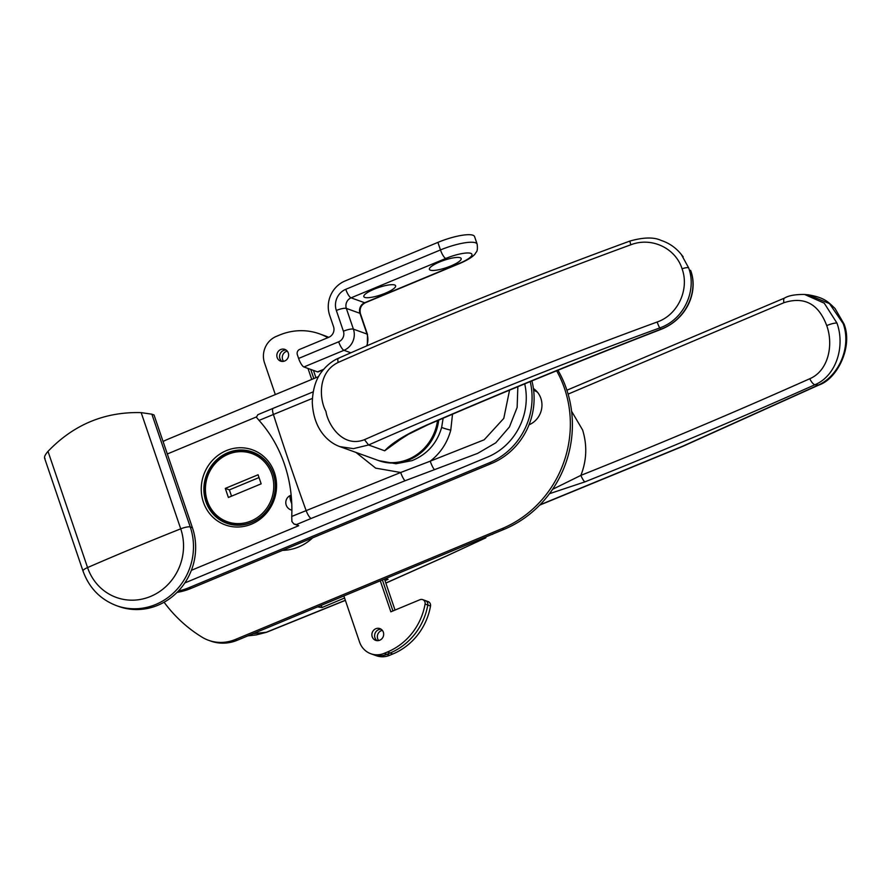 <?xml version="1.0" encoding="UTF-8"?>
<svg xmlns="http://www.w3.org/2000/svg" width="891" height="891" viewBox="0 0 891 891"><rect width="100%" height="100%" fill="white"/><g stroke="black" fill="none" stroke-linecap="round" stroke-linejoin="round"><path stroke-width="1.34" d="M485.873 537.785L446.413 556.084A8.186 2.127 65.4 0 1 446.191 556.14L485.873 537.785M321.261 605.345L322.007 607.551L344.572 598.006M385.057 578.827L388.075 579.339L385.023 580.665M317.53 606.905L322.007 607.551M253.167 633.657L266.286 632.254L345.34 600.267M385.825 583.026L446.191 556.14M256.263 634.915L266.286 632.254A8.186 1.481 68.6 0 0 266.565 632.276L256.263 634.915L247.898 635.851M571.588 411.252L582.603 429.963C587.314 445.288 586.735 460.435 580.876 475.382C659.641 443.907 735.944 411.687 809.796 378.72C828.463 370.756 833.72 344.917 826.737 325.627C818.584 303.831 804.306 296.191 783.924 302.706L568.113 394.112M539.957 504.841L683.085 446.023L818.35 385.057C838.988 375.902 851.651 346.71 843.187 323.622L829.499 303.619L808.226 294.798L804.584 294.464L824.231 303.163L836.95 323.065C845.281 346.098 836.515 375.668 814.931 384.745C740.688 417.89 664.007 450.267 584.919 481.875L549.457 493.703M552.565 489.337L580.876 475.382A8.186 1.76 68.2 0 0 584.919 481.875M809.796 378.72A8.186 2.963 65.9 0 0 814.931 384.745L818.35 385.057A6.148 2.651 64.7 0 0 819.041 384.957L683.308 446.124L539.668 505.141M783.924 302.706A8.186 2.963 -114.1 0 1 784.615 298.028L566.91 390.213M381.192 629.28A6.248 5.847 -70.2 0 0 377.082 640.662A6.248 5.847 -70.2 0 1 381.192 629.28M379.733 640.239A6.248 5.847 -70.2 0 0 379.889 628.601A6.248 5.847 -70.2 0 0 371.881 634.659A6.248 5.847 -70.2 0 0 379.733 640.239M343.87 595.956L359.563 642.055A20.482 19.157 -70.2 0 0 370.834 653.749A20.482 19.157 -70.2 0 0 384.199 653.348L387.385 652.023A61.434 57.458 -70.2 0 0 425.074 604.053A4.099 3.831 -70.2 0 0 419.984 599.699L390.848 611.816L380.29 580.809M392.942 610.948L382.384 579.941L392.942 610.948M370.834 653.749L373.552 654.729A20.482 19.157 -70.2 0 0 386.917 654.328L390.113 653.003A61.434 57.458 -70.2 0 0 427.791 605.034A4.099 3.831 -70.2 0 0 425.386 600.601L428.103 601.592A4.099 3.831 -70.2 0 1 430.52 606.014A61.434 57.458 -70.2 0 1 392.831 653.983L389.645 655.308A20.482 19.157 -70.2 0 1 376.28 655.709L373.552 654.729A20.482 19.157 -70.2 0 0 386.917 654.328L390.113 653.003A61.434 57.458 -70.2 0 0 427.791 605.034A4.099 3.831 -70.2 0 0 425.386 600.601L422.657 599.621M382.339 630.36A6.248 5.847 -70.2 0 0 378.664 640.562M395.036 610.079L384.478 579.072M280.765 349.506A6.248 5.847 109.8 0 1 288.606 355.086A6.248 5.847 109.8 0 1 280.598 361.133A6.248 5.847 109.8 0 1 280.765 349.506M283.483 350.486A6.248 5.847 109.8 0 1 286.134 350.063A6.248 5.847 109.8 0 0 282.035 361.445A6.248 5.847 109.8 0 1 283.483 350.486M328.701 337.321A61.434 57.458 109.8 0 0 325.037 335.84L322.308 334.86A61.434 57.458 109.8 0 1 328.356 337.466A61.434 57.458 109.8 0 0 322.308 334.86L319.591 333.88A61.434 57.458 109.8 0 1 327.855 337.678M310.725 369.42L313.832 378.564L310.725 369.42M307.996 368.44L311.739 379.432M275.319 394.579L264.504 362.826A20.482 19.157 109.8 0 1 276.299 336.397L279.484 335.072A61.434 57.458 109.8 0 1 319.591 333.88M283.605 361.345A6.248 5.847 109.8 0 1 287.281 351.143M313.443 370.4L315.926 377.695M529.042 424.784A20.482 19.157 -70.2 0 0 529.065 424.773A20.482 19.157 -70.2 0 0 541.806 407.61A20.482 19.157 -70.2 0 0 533.431 388.565M164.089 602.238A149.476 139.831 -70.2 0 0 201.945 637.11A40.953 38.313 -70.2 0 0 208.561 640.295A40.953 38.313 -70.2 0 0 235.291 639.504L502.045 528.608A108.524 101.518 -70.2 0 0 556.63 370.79M208.561 640.295L210.61 641.03A40.953 38.313 -70.2 0 0 237.34 640.239L504.094 529.343A108.524 101.518 -70.2 0 0 557.944 370.255M318.655 376.559L167.218 439.519A40.953 38.313 -70.2 0 0 163.075 441.535M452.517 414.192L450.757 430.164C447.315 442.849 440.466 453.196 430.219 461.182L484.203 439.786L503.783 418.38L509.563 390.147M339.961 446.658L377.584 460.213A47.1 44.06 -70.2 0 0 408.323 459.299A47.1 44.06 109.8 0 1 377.584 460.213L378.675 460.614A47.1 44.06 -70.2 0 0 409.415 459.7A47.1 44.06 109.8 0 1 378.675 460.614L395.972 463.743L412.032 460.636C427.134 454.432 437.013 443.339 441.658 427.379L443.128 418.224M226.381 450.601A39.928 37.355 109.8 0 1 274.428 472.631A39.928 37.355 109.8 0 1 251.429 524.175A39.928 37.355 109.8 0 1 203.393 502.156A39.928 37.355 109.8 0 1 226.381 450.601M251.474 522.538A37.879 35.44 -70.2 0 0 275.308 486.575A37.879 35.44 -70.2 0 0 252.431 451.993A37.879 35.44 -70.2 0 0 227.706 452.728A37.879 35.44 -70.2 0 0 203.872 488.691A37.879 35.44 -70.2 0 0 226.748 523.273A37.879 35.44 -70.2 0 0 251.474 522.538M254.458 452.806A37.879 35.44 -70.2 0 0 251.284 452.06M282.592 550.337A47.1 44.06 -70.2 0 0 298.619 546.985A47.1 44.06 -70.2 0 0 312.674 537.83M312.362 398.411L259.047 420.407C270.24 432.892 278.716 447.505 284.452 464.222C290.098 480.895 292.526 498.303 291.736 516.435L400.683 472.497L375.657 468.131L355.966 452.428M184.871 582.87A61.434 57.458 -70.2 0 0 187.121 581.99L487.611 457.061A61.434 57.458 -70.2 0 0 524.71 383.876M517.849 386.705L517.136 407.432L509.452 426.923L495.764 442.827L477.687 453.352L405.071 480.75L311.093 518.473L296.469 524.554L298.73 525.701L191.376 570.318M298.73 525.701L293.896 523.986L291.892 521.513L291.736 516.435M291.78 503.727A7.785 2.094 -112.6 0 1 290.967 501.644A7.785 2.094 67.4 0 1 290.566 495.396A7.785 7.785 0 0 0 290.923 509.897A7.785 7.284 -70.2 0 0 291.903 510.164M167.319 453.976L256.263 416.999M259.047 420.407L256.396 417.244L257.822 414.705L273.136 408.334A8.186 2.205 67.4 0 0 273.392 414.438A819.052 220.155 67.4 0 0 289.185 462.262A819.052 220.155 67.4 0 0 306.092 510.476A8.186 2.205 -112.6 0 0 311.093 518.473M230.168 524.075A37.879 35.44 -70.2 0 0 230.925 524.476M296.469 524.554L293.896 523.986M409.415 459.7A47.1 44.06 -70.2 0 0 438.717 420.118A47.1 44.06 109.8 0 1 409.415 459.7M405.071 480.75A8.186 1.548 -111.2 0 1 400.683 472.497L430.219 461.182A8.186 1.337 -110.8 0 0 434.396 469.512M364.475 439.664C457.896 398.477 555.449 359.262 657.146 322.007C678.14 314.835 689.556 289.096 682.072 268.804C675.601 248.11 651.544 236.716 630.85 244.769C529.154 282.024 431.6 321.239 338.19 362.425C316.673 372.828 319.791 400.694 325.961 411.442C327.699 423.993 342.467 448.362 364.475 439.664L368.573 444.977L353.426 448.641L339.928 446.647C334.002 444.542 328.712 440.811 324.057 435.454C316.84 426.967 312.908 415.919 312.284 402.32C312.73 388.465 316.338 377.695 323.121 370.021C327.71 364.575 332.833 360.643 338.48 358.227C431.556 317.196 528.742 278.115 630.06 241.004A6.148 0.59 69.9 0 0 630.85 244.769M408.323 459.299A47.1 44.06 -70.2 0 0 437.514 420.63A47.1 44.06 109.8 0 1 408.323 459.299M403.723 437.013L384.7 450.79C392.073 442.782 406.151 434.162 426.945 424.929C502.758 392.14 580.709 360.231 660.821 329.202C684.388 320.76 699.045 293.328 690.558 270.296L690.636 270.43A8.186 1.882 161.2 0 0 690.558 270.296M683.152 256.797L681.381 254.57L688.676 267.924C697.152 291.023 683.52 319.858 659.785 327.899C558.59 364.965 461.516 403.991 368.573 444.977L384.7 450.79L393.855 443.673L408.301 434.363L427.624 424.896A8.186 2.628 -113.4 0 1 426.945 424.929M339.025 358.193C337.767 358.126 337.489 359.541 338.19 362.425M690.636 270.43C698.477 290.989 687.618 318.711 661.211 329.291A8.186 1.414 -111.2 0 1 660.821 329.202L659.785 327.899A6.148 0.59 -110.1 0 1 657.146 322.007M192.434 527.762L154.043 414.972L151.871 414.192L190.262 526.982L192.434 527.762A60.042 56.166 -70.2 0 1 178.49 590.9A60.042 56.166 -70.2 0 1 118.681 606.437L116.509 605.657A60.042 56.166 109.8 0 0 176.318 590.12A60.042 56.166 109.8 0 0 190.262 526.982A8.186 1.882 -18.8 0 0 180.728 528.831L141.168 412.622C104.793 411.642 73.73 424.55 48.003 451.358L87.563 567.567A819.052 188.023 -18.8 0 1 180.728 528.831A52.369 48.994 -70.2 0 1 150.568 596.447A52.369 48.994 -70.2 0 1 87.563 567.567A8.186 1.882 161.2 0 0 82.997 570.986L44.55 458.052M141.168 412.622L151.871 414.192M45.073 458.587C43.837 457.462 44.806 455.056 48.003 451.358M537.551 392.318A18.433 17.241 -70.2 0 0 533.664 390.28L533.653 390.28M178.389 591.023A67.571 63.205 -70.2 0 0 189.048 587.648L489.538 462.719A67.571 63.205 -70.2 0 0 530.212 381.604M177.031 592.404A67.571 63.205 -70.2 0 0 191.086 588.383L491.587 463.454A67.571 63.205 -70.2 0 0 531.894 380.914M263.023 514.942A37.467 35.05 109.8 0 1 251.752 522.304A37.467 35.05 109.8 0 1 227.294 523.039L230.969 524.365A37.467 35.05 -70.2 0 0 231.86 524.665M257.265 454.187A37.467 35.05 -70.2 0 0 256.385 453.853L252.71 452.528A37.467 35.05 109.8 0 1 275.063 481.563M228.386 497.468L261.163 483.835L258.078 474.78L225.3 488.402L228.386 497.468M225.3 488.402L229.388 489.883L259.025 477.554M231.526 496.153L229.388 489.883M374.142 289.196A16.795 3.854 -18.8 0 1 394.88 285.087A16.795 3.854 -18.8 0 1 385.302 293.217A16.795 3.854 -18.8 0 1 363.985 295.6A16.795 3.854 -18.8 0 1 374.142 289.196M439.697 261.932A16.795 3.854 -18.8 0 1 460.435 257.833A16.795 3.854 -18.8 0 1 450.868 265.964A16.795 3.854 -18.8 0 1 429.551 268.347A16.795 3.854 -18.8 0 1 439.697 261.932M350.854 352.791L343.982 350.308L303.909 366.969L317.53 371.881L323.723 369.308M437.904 242.385L345.017 280.999A26.619 24.903 -70.2 0 0 329.692 315.369L333.546 326.696A8.186 7.663 -70.2 0 1 328.835 337.266L299.688 349.383A4.099 3.831 -70.2 0 0 297.338 354.663L298.619 358.438L338.68 341.788A8.186 7.663 -70.2 0 0 343.403 331.207L336.341 310.458A16.383 15.325 109.8 0 1 345.764 289.308L440.466 249.937L437.904 242.385A28.668 6.582 161.2 0 1 474.569 236.583L477.142 244.134A28.668 6.582 -18.8 0 0 440.466 249.937A8.186 2.205 67.4 0 0 445.767 258.468L351.065 297.839A8.186 7.663 -70.2 0 0 346.343 308.409L353.415 329.158L367.025 334.069L359.964 313.32L346.343 308.409A8.186 1.882 -18.8 0 0 336.341 310.458M323.388 369.698L318.109 371.892A8.186 2.205 -112.6 0 1 317.53 371.881M303.909 366.969A8.186 2.205 -112.6 0 1 298.619 358.438M826.737 325.627A8.186 1.882 -18.8 0 1 836.95 323.065M808.226 294.798C824.62 297.561 828.173 301.938 835.023 308.486L844.044 324.023A6.148 1.414 161.2 0 0 843.187 323.622M384.199 653.348L389.645 655.308M387.385 652.023L392.831 653.983M425.074 604.053L430.52 606.014M504.094 529.343L502.045 528.608M237.34 640.239L235.291 639.504M450.757 430.164A8.186 0.679 14.4 0 1 441.658 427.379M682.072 268.804A6.148 1.414 -18.8 0 1 688.676 267.924M189.048 587.648L191.086 588.383M489.538 462.719L491.587 463.454M228.241 453.263A37.467 35.05 109.8 0 1 252.71 452.528C244.557 449.699 236.371 449.944 228.163 453.252C197.791 463.933 197.123 514.107 227.294 523.039A37.467 35.05 109.8 0 1 204.663 488.914A37.467 35.05 109.8 0 1 228.096 453.319M228.219 454.243A36.241 33.903 -70.2 0 0 207.358 501.032A36.241 33.903 -70.2 0 0 250.961 521.023A36.241 33.903 -70.2 0 0 271.822 474.235A36.241 33.903 -70.2 0 0 228.219 454.243M365.254 302.762A8.186 2.205 -112.6 0 1 364.675 302.74L459.377 263.368A8.186 2.205 -112.6 0 0 459.956 263.391L365.254 302.762C360.955 305.101 359.351 308.743 360.432 313.71A8.186 1.882 161.2 0 0 359.964 313.32A8.186 7.663 109.8 0 1 364.675 302.74L351.065 297.839A8.186 2.205 67.4 0 1 345.764 289.308M459.377 263.368A20.482 4.7 161.2 0 0 470.782 253.345A20.482 4.7 161.2 0 0 445.767 258.468M366.647 345.92A16.383 15.325 -70.2 0 0 367.025 334.069A8.186 1.882 161.2 0 1 367.493 334.459L367.326 345.619M343.403 331.207A8.186 1.882 -18.8 0 1 353.415 329.158A16.383 15.325 109.8 0 1 343.982 350.308A8.186 2.205 67.4 0 1 338.68 341.788M492.344 534.4L493.324 533.82M266.565 632.276L345.374 600.378M385.859 583.104L446.413 556.084M804.584 294.464C795.34 294.364 788.68 295.556 784.615 298.028M844.044 324.023C853.177 346.967 837.128 378.965 819.041 384.957M290.566 495.396L291.157 495.14M273.136 408.334L313.153 391.873M681.381 254.57C676.046 247.821 669.275 243.098 661.089 240.403C653.949 237.028 643.603 237.229 630.06 241.004M661.211 329.291C581.199 360.276 503.337 392.151 427.624 424.896M82.997 570.986C89.078 587.837 100.249 599.398 116.509 605.657M459.956 263.391C471.617 258.301 474.558 254.826 475.516 253.311C475.839 251.819 478.155 252.509 477.142 244.134M360.432 313.71L367.493 334.459"/></g></svg>
